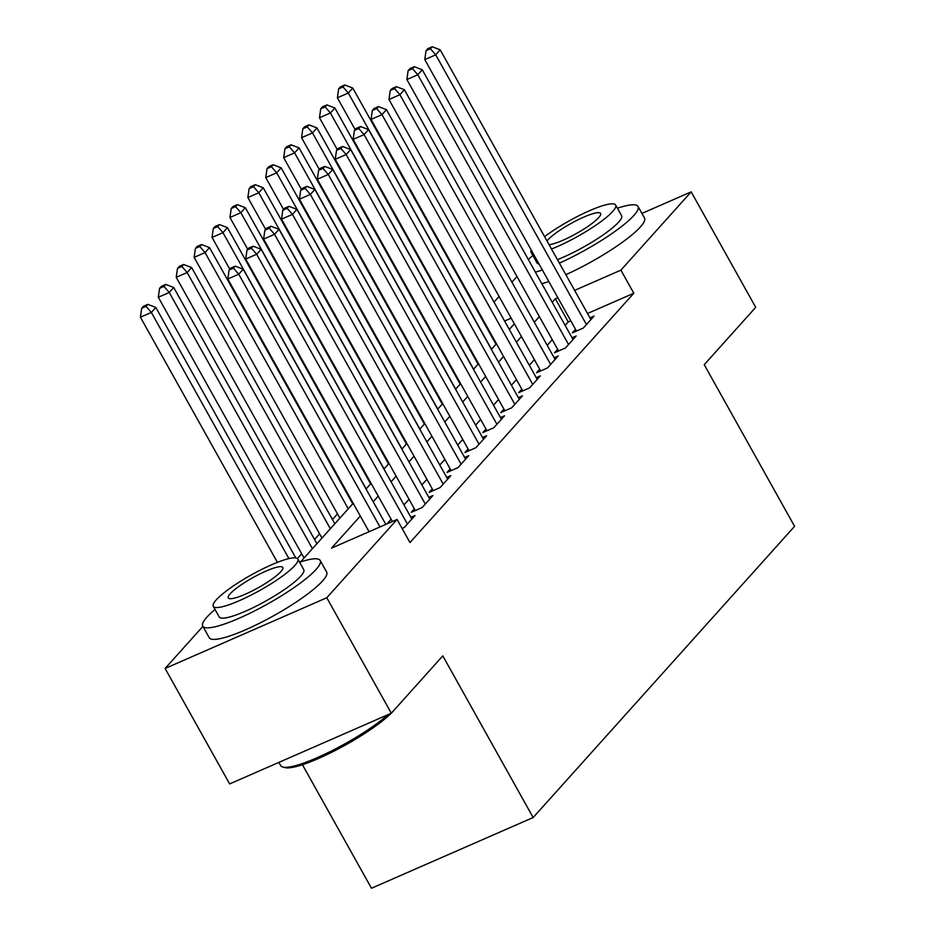 <?xml version="1.0" encoding="UTF-8"?>
<svg xmlns="http://www.w3.org/2000/svg" width="935" height="935" viewBox="0 0 935 935"><rect width="100%" height="100%" fill="white"/><g stroke="black" fill="none" stroke-linecap="round" stroke-linejoin="round"><path stroke-width="1.4" d="M302.426 764.713L371.475 888.25L533.149 817.529L794.586 526.335L704.242 364.685L755.714 307.334L691.187 191.862L620.898 270.145L574.628 290.388M533.149 817.529L442.804 655.867L391.321 713.218L229.636 783.927L165.109 668.455L202.895 626.38M337.5 513.911L332.451 519.533M319.595 533.85L314.546 539.472M301.689 553.8L297.412 558.569M494.019 302.11L499.068 296.477M511.924 282.16L516.973 276.538M575.539 329.33L572.395 332.825L583.323 328.045L594.064 316.077L589.985 317.865M557.622 349.281L554.49 352.764L565.418 347.984L576.159 336.016L572.08 337.804M539.717 369.22L536.585 372.714L547.513 367.934L558.253 355.966L554.174 357.754M521.812 389.17L518.68 392.653L529.607 387.873L540.348 375.905L536.269 377.693M503.907 409.109L500.774 412.604L511.702 407.824L522.443 395.856L518.352 397.644M486.001 429.06L482.869 432.543L493.797 427.762L504.538 415.794L500.447 417.583M468.096 448.999L464.964 452.493L475.892 447.713L486.632 435.745L482.542 437.533M450.191 468.949L447.059 472.432L457.975 467.652L468.727 455.684L464.637 457.472M432.286 488.888L429.153 492.383L440.069 487.602L450.822 475.634L446.731 477.423M414.38 508.839L411.248 512.322L422.164 507.541L432.905 495.573L428.826 497.362M402.085 528.439L404.259 527.492L415 515.524L410.921 517.312M477.388 361.658L476.792 361.915M360.314 516.062L331.528 548.132L397.071 519.463L409.974 542.557L633.801 293.239L587.531 313.482M570.771 320.81L568.258 321.909L565.137 325.392M552.281 339.709L547.232 345.342M534.376 359.659L529.327 365.281M516.471 379.598L511.422 385.232M498.565 399.549L493.516 405.171M480.66 419.488L475.611 425.121M462.755 439.438L457.694 445.06M444.838 459.377L439.789 465.011M426.933 479.328L421.884 484.949M409.027 499.267L403.978 504.9M391.122 519.217L386.915 523.904M391.321 713.218L326.783 597.745L165.109 668.455M641.924 213.414L691.187 191.862M633.801 293.239L620.898 270.145M397.071 519.463L326.783 597.745M557.868 297.716L555.355 298.814L552.234 302.297M539.378 316.614L534.329 322.248M521.473 336.565L516.412 342.187M503.568 356.504L498.507 362.137M485.651 376.454L480.602 382.076M467.745 396.393L462.696 402.027M449.84 416.344L444.791 421.966M431.935 436.283L426.886 441.916M414.03 456.233L408.981 461.855M396.124 476.172L391.075 481.805M378.219 496.123L373.17 501.744M511.176 318.145L504.584 321.021M487.825 328.349L487.228 328.617M464.485 338.563L463.889 338.821M299.539 562.122L300.93 561.503L353.185 503.31M366.041 488.993L371.09 483.372M383.946 469.043L388.995 463.421M401.851 449.104L406.9 443.482M419.757 429.153L424.806 423.532M437.662 409.214L442.711 403.593M455.567 389.264L460.616 383.642M473.472 369.325L478.533 363.703M491.389 349.374L496.438 343.753M509.294 329.436L514.343 323.814M568.258 321.909L555.355 298.814M379.984 526.931L238.729 274.2L243.205 269.222L385.816 524.383M369.056 531.711L227.813 278.981L238.729 274.2L233.446 268.135L235.234 266.148L230.863 268.053L229.075 270.051L233.446 268.135M229.075 270.051L227.813 278.981M243.205 269.222L235.234 266.148M295.811 557.938L155.818 307.44L151.341 312.43L140.414 317.21L277.415 562.344M146.047 306.364L147.835 304.366L143.464 306.283L141.676 308.269L146.047 306.364L151.341 312.43L288.927 558.604M147.835 304.366L155.818 307.44M140.414 317.21L141.676 308.269M395.084 709.022A65.66 12.003 150.8 0 1 393.53 710.869A65.66 12.003 150.8 0 1 391.625 712.867M391.262 713.241A65.66 12.003 150.8 0 1 334.648 750.782A65.66 12.003 150.8 0 1 284.988 767.612L282.849 767.051A67.273 12.295 -29.2 0 0 330.429 751.471A67.273 12.295 -29.2 0 0 388.317 714.527M278.899 762.387L280.71 765.625A67.273 12.295 -29.2 0 0 282.849 767.051M215.038 609.503A67.273 12.295 -29.2 0 0 206.857 617.205A67.273 12.295 -29.2 0 0 202.755 626.134A67.273 12.295 -29.2 0 0 253.034 611.7A67.273 12.295 -29.2 0 0 316.1 569.427A67.273 12.295 -29.2 0 0 320.202 560.497A67.273 12.295 -29.2 0 0 299.597 562.239M202.755 626.134L209.206 637.682A67.273 12.295 -29.2 0 0 259.486 623.248A67.273 12.295 -29.2 0 0 322.552 580.974A67.273 12.295 -29.2 0 0 326.654 572.045L320.202 560.497M297.821 559.06L303.758 569.684A48.433 8.847 150.8 0 1 300.813 576.112A48.433 8.847 150.8 0 1 255.395 606.546A48.433 8.847 150.8 0 1 219.199 616.948L213.262 606.324A48.433 8.847 -29.2 0 0 249.458 595.922A48.433 8.847 -29.2 0 0 294.876 565.488A48.433 8.847 -29.2 0 0 297.821 559.06A48.433 8.847 -29.2 0 0 261.625 569.462A48.433 8.847 -29.2 0 0 216.219 599.896A48.433 8.847 -29.2 0 0 213.262 606.324M280.886 571.612A31.217 5.704 -29.2 0 0 282.791 567.463A31.217 5.704 -29.2 0 0 259.462 574.16A31.217 5.704 -29.2 0 0 230.197 593.783A31.217 5.704 -29.2 0 0 228.292 597.921A31.217 5.704 -29.2 0 0 251.62 591.224A31.217 5.704 -29.2 0 0 280.886 571.612M712.926 355.008A65.66 12.003 150.8 0 1 711.36 356.854A65.66 12.003 150.8 0 1 709.466 358.853M535.381 272.143A67.273 12.295 -29.2 0 0 542.358 269.981M559.399 263.132A67.273 12.295 -29.2 0 0 633.942 215.401A67.273 12.295 -29.2 0 0 638.044 206.471A67.273 12.295 -29.2 0 0 617.439 208.224M541.832 283.691A67.273 12.295 -29.2 0 0 548.822 281.529M565.85 274.68A67.273 12.295 -29.2 0 0 640.393 226.948A67.273 12.295 -29.2 0 0 644.495 218.019L638.044 206.471M551.51 249.014A48.433 8.847 -29.2 0 0 612.706 211.474A48.433 8.847 -29.2 0 0 615.662 205.045L621.6 215.669A48.433 8.847 150.8 0 1 618.643 222.098A48.433 8.847 150.8 0 1 557.447 259.638M539.051 264.056A48.433 8.847 150.8 0 1 537.041 262.922L531.103 252.31A48.433 8.847 -29.2 0 0 533.114 253.432M531.197 249.996A48.433 8.847 -29.2 0 0 531.103 252.31M549.079 244.666A31.217 5.704 -29.2 0 0 574.616 234.51A31.217 5.704 -29.2 0 0 598.727 217.586A31.217 5.704 -29.2 0 0 600.632 213.449A31.217 5.704 -29.2 0 0 577.304 220.146A31.217 5.704 -29.2 0 0 548.039 239.757A31.217 5.704 -29.2 0 0 547.022 240.996M615.662 205.045A48.433 8.847 -29.2 0 0 588.454 211.181A48.433 8.847 -29.2 0 0 544.591 236.648M532.88 255.477A67.273 12.295 -29.2 0 0 528.322 259.509M407.391 523.997L256.646 254.262L261.122 249.271L411.867 519.019M392.408 521.496L245.718 259.042L256.646 254.262L251.351 248.196L253.14 246.197L248.768 248.114L246.98 250.101L251.351 248.196M246.98 250.101L245.718 259.042M261.122 249.271L253.14 246.197M425.296 504.058L274.551 234.311L279.027 229.332L429.773 499.068M415.327 510.533L263.623 239.091L274.551 234.311L269.257 228.245L271.045 226.258L266.674 228.163L264.885 230.162L269.257 228.245M264.885 230.162L263.623 239.091M279.027 229.332L271.045 226.258M443.202 484.108L292.456 214.372L296.933 209.382L447.678 479.129M433.232 490.594L281.529 219.152L292.456 214.372L287.162 208.306L288.95 206.308L284.579 208.224L282.791 210.211L287.162 208.306M282.791 210.211L281.529 219.152M296.933 209.382L288.95 206.308M461.119 464.169L310.362 194.422L314.838 189.443L465.595 459.178M451.137 470.644L299.434 199.202L310.362 194.422L305.067 188.356L306.855 186.369L302.496 188.274L300.696 190.273L305.067 188.356M300.696 190.273L299.434 199.202M314.838 189.443L306.855 186.369M316.918 543.714L173.723 287.501L169.247 292.48L158.319 297.26L304.062 558.031M163.952 286.414L165.74 284.427L161.381 286.332L159.581 288.331L163.952 286.414L169.247 292.48L312.442 548.693M165.74 284.427L173.723 287.501M158.319 297.26L159.581 288.331M334.824 523.764L191.628 267.55L187.152 272.541L176.224 277.321L321.967 538.081M181.857 266.475L183.657 264.476L179.286 266.393L177.486 268.38L181.857 266.475L187.152 272.541L330.347 528.754M183.657 264.476L191.628 267.55M176.224 277.321L177.486 268.38M352.729 503.825L209.534 247.611L205.057 252.59L194.129 257.37L339.873 518.142M199.763 246.524L201.563 244.538L197.191 246.443L195.403 248.441L199.763 246.524L205.057 252.59L348.252 508.804M201.563 244.538L209.534 247.611M194.129 257.37L195.403 248.441M370.634 483.874L227.439 227.661L222.962 232.651L212.035 237.432L229.811 269.222M217.68 226.586L219.468 224.587L215.097 226.504L213.309 228.491L217.68 226.586L222.962 232.651L366.158 488.865M219.468 224.587L227.439 227.661M212.035 237.432L213.309 228.491M479.024 444.218L328.267 174.483L332.743 169.492L483.5 439.24M469.043 450.705L317.339 179.263L328.267 174.483L322.972 168.417L324.772 166.418L320.401 168.335L318.601 170.322L322.972 168.417M318.601 170.322L317.339 179.263M332.743 169.492L324.772 166.418M388.539 463.935L245.344 207.722L240.868 212.701L229.952 217.481L247.717 249.283M235.585 206.635L237.373 204.648L233.002 206.553L231.214 208.552L235.585 206.635L240.868 212.701L384.063 468.914M237.373 204.648L245.344 207.722M229.952 217.481L231.214 208.552M496.929 424.28L346.172 154.532L350.648 149.553L501.405 419.289M486.948 430.755L335.244 159.312L346.172 154.532L340.878 148.466L342.677 146.479L338.306 148.384L336.518 150.383L340.878 148.466M336.518 150.383L335.244 159.312M350.648 149.553L342.677 146.479M406.444 443.985L263.249 187.771L258.773 192.762L247.857 197.542L265.622 229.332M253.49 186.696L255.278 184.698L250.907 186.614L249.119 188.601L253.49 186.696L258.773 192.762L401.968 448.975M255.278 184.698L263.249 187.771M247.857 197.542L249.119 188.601M514.834 404.329L364.077 134.593L368.554 129.603L519.311 399.35M504.865 410.816L353.149 139.373L364.077 134.593L358.795 128.527L360.583 126.529L356.212 128.446L354.423 130.432L358.795 128.527M354.423 130.432L353.149 139.373M368.554 129.603L360.583 126.529M424.35 424.046L281.166 167.832L276.678 172.811L265.762 177.592L283.527 209.393M271.395 166.746L273.184 164.759L268.812 166.664L267.024 168.662L271.395 166.746L276.678 172.811L419.873 429.025M273.184 164.759L281.166 167.832M265.762 177.592L267.024 168.662M532.74 384.39L381.983 114.643L386.459 109.664L537.216 379.4M522.77 390.865L371.066 119.423L381.983 114.643L376.7 108.577L378.488 106.59L374.117 108.495L372.329 110.494L376.7 108.577M372.329 110.494L371.066 119.423M386.459 109.664L378.488 106.59M442.255 404.095L299.071 147.882L294.595 152.873L283.667 157.653L301.432 189.443M289.301 146.807L291.089 144.808L286.718 146.725L284.93 148.712L289.301 146.807L294.595 152.873L437.779 409.086M291.089 144.808L299.071 147.882M283.667 157.653L284.93 148.712M550.645 364.44L399.888 94.704L404.364 89.713L555.121 359.461M540.675 370.926L388.972 99.484L399.888 94.704L394.605 88.638L396.393 86.639L392.022 88.556L390.234 90.543L394.605 88.638M390.234 90.543L388.972 99.484M404.364 89.713L396.393 86.639M460.16 384.156L316.977 127.943L312.5 132.922L301.573 137.702L319.349 169.504M307.206 126.856L308.994 124.869L304.623 126.774L302.835 128.773L307.206 126.856L312.5 132.922L455.684 389.135M308.994 124.869L316.977 127.943M301.573 137.702L302.835 128.773M568.55 344.501L417.793 74.753L422.269 69.774L573.026 339.51M558.581 350.976L406.877 79.533L417.793 74.753L412.51 68.687L414.298 66.701L409.927 68.606L408.139 70.604L412.51 68.687M408.139 70.604L406.877 79.533M422.269 69.774L414.298 66.701M478.077 364.206L334.882 107.993L330.406 112.983L319.478 117.763L337.255 149.553M325.111 106.917L326.899 104.919L322.528 106.835L320.74 108.822L325.111 106.917L330.406 112.983L473.601 369.196M326.899 104.919L334.882 107.993M319.478 117.763L320.74 108.822M586.455 324.55L435.71 54.814L440.186 49.824L590.932 319.571M576.486 331.037L424.782 59.595L435.71 54.814L430.416 48.749L432.204 46.75L427.833 48.667L426.044 50.654L430.416 48.749M426.044 50.654L424.782 59.595M440.186 49.824L432.204 46.75M495.982 344.267L352.787 88.054L348.311 93.032L337.383 97.813L355.16 129.614M343.016 86.967L344.805 84.98L340.445 86.885L338.645 88.883L343.016 86.967L348.311 93.032L491.506 349.246M344.805 84.98L352.787 88.054M337.383 97.813L338.645 88.883"/></g></svg>
